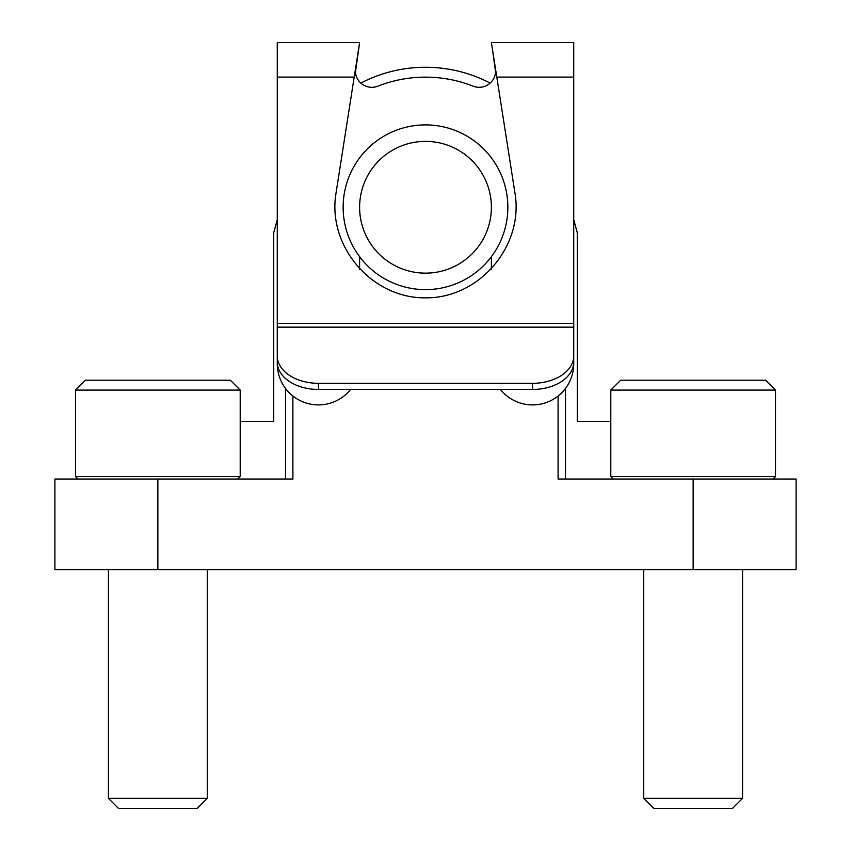<?xml version="1.0" encoding="UTF-8"?>
<svg xmlns="http://www.w3.org/2000/svg" width="851" height="851" viewBox="0 0 851 851"><rect width="100%" height="100%" fill="white"/><g stroke="black" fill="none" stroke-linecap="round" stroke-linejoin="round"><path stroke-width="1.28" d="M273.735 232.738L277.266 219.558L273.735 232.738L273.735 421.383L240.205 421.383M610.795 421.383L577.265 421.383L577.265 232.738L573.734 219.558L577.265 232.738M157.85 479.028L157.85 569.617L54.9 569.617L54.9 479.028L292.904 479.028L292.904 396.045M157.85 569.617L796.1 569.617L796.1 479.028L693.15 479.028L693.15 569.617M558.096 396.045L558.096 479.028L693.15 479.028M490.155 83.079A140 140 0 0 0 360.845 83.079A16.467 16.467 0 0 1 355.441 72.197L358.324 50.783L355.58 68.282A16.467 16.467 0 0 0 377.887 86.164A130.118 130.118 0 0 1 473.113 86.164A16.467 16.467 0 0 0 495.42 68.282L492.676 50.783L495.559 72.197M565.5 388.439L565.5 479.028M285.5 388.439L285.5 479.028M775.506 390.088L765.623 380.206L620.677 380.206L610.795 390.088L610.795 476.56L775.506 476.56L775.506 390.088L610.795 390.088M742.561 569.617L742.561 798.344L643.739 798.344L643.739 569.617M742.561 798.344L732.466 808.45L653.845 808.45L643.739 798.344M240.205 390.088L230.323 380.206L85.377 380.206L75.494 390.088L75.494 476.56L240.205 476.56L240.205 390.088L75.494 390.088M207.261 569.617L207.261 798.344L108.439 798.344L108.439 569.617M207.261 798.344L197.155 808.45L118.534 808.45L108.439 798.344M491.389 207.261A65.889 65.889 0 0 1 392.556 264.321A65.889 65.889 0 0 1 392.556 150.201A65.889 65.889 0 0 1 491.389 207.261M507.856 207.261A82.356 82.356 0 0 1 384.322 278.585A82.356 82.356 0 0 1 384.322 135.937A82.356 82.356 0 0 1 507.856 207.261M573.734 355.878A41.178 27.434 180 0 1 532.566 383.312L318.434 383.312A41.178 27.434 180 0 1 277.266 355.878L277.266 323.401L573.734 323.401L573.734 363.739A41.178 41.178 0 0 1 500.409 389.46M573.734 323.401L573.734 42.55L491.389 42.55L495.42 68.282M277.266 355.878L277.266 362.026A41.178 27.434 0 0 0 318.434 389.46L532.566 389.46A41.178 27.434 0 0 0 573.734 362.026M277.266 323.401L277.266 42.55L359.611 42.55L336.007 193.23C327.103 246.194 371.802 298.435 425.5 297.85C479.198 298.435 523.897 246.194 514.993 193.23L491.389 42.55M350.591 389.46A41.178 41.178 0 0 1 277.266 363.739L277.266 327.146L573.734 327.146M359.611 256.672L359.611 269.437M491.389 269.437L491.389 256.672M355.441 72.197L359.611 42.55M354.973 72.197L354.42 75.739M496.58 75.739L496.027 72.197M277.266 77.101L354.197 77.101M496.803 77.101L573.734 77.101M318.434 383.312L318.434 389.46M532.566 383.312L532.566 389.46M773.038 479.028L775.506 476.56M613.273 479.028L610.795 476.56M237.727 479.028L240.205 476.56M77.962 479.028L75.494 476.56"/></g></svg>
